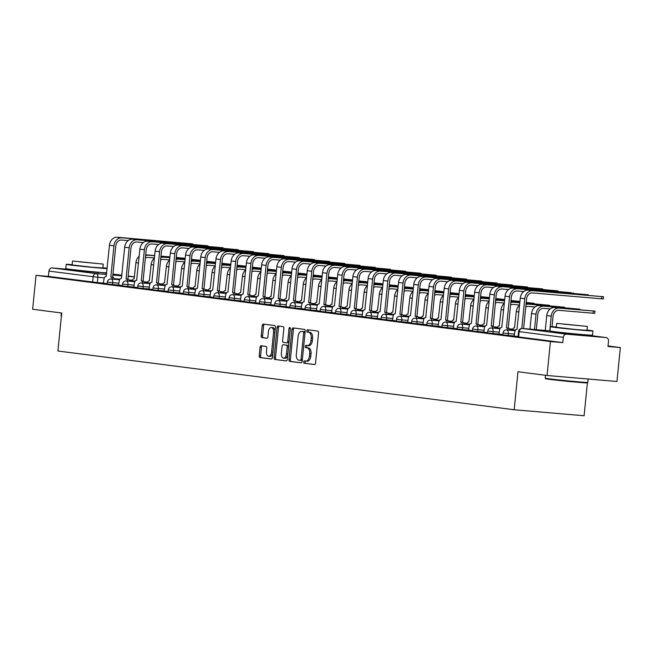 <?xml version="1.0" encoding="UTF-8"?>
<svg xmlns="http://www.w3.org/2000/svg" width="653" height="653" viewBox="0 0 653 653"><rect width="100%" height="100%" fill="white"/><g stroke="black" fill="none" stroke-linecap="round" stroke-linejoin="round"><path stroke-width="0.98" d="M303.694 361.991A1.175 0.677 -85.1 0 0 304.249 363.248L314.42 364.554A1.681 0.963 -85.1 0 0 314.444 364.562A1.681 0.963 -85.1 0 0 315.546 363.011L318.55 332.891A1.681 0.963 -85.1 0 0 317.758 331.095L307.587 329.781A1.175 0.677 -85.1 0 0 307.571 329.781A1.175 0.677 -85.1 0 0 306.804 330.867A1.175 0.677 -85.1 0 0 307.351 332.124L308.673 332.295A5.379 3.085 -85.1 0 1 311.195 338.042L310.95 340.556A5.379 3.085 -85.1 0 1 307.424 345.519A5.379 3.085 -85.1 0 1 307.351 345.51L306.037 345.347A1.175 0.677 -85.1 0 0 306.02 345.339A1.175 0.677 -85.1 0 0 305.245 346.433A1.175 0.677 -85.1 0 0 305.8 347.69L307.114 347.853A5.379 3.085 -85.1 0 1 309.644 353.608L309.391 356.114A5.379 3.085 -85.1 0 1 305.873 361.085A5.379 3.085 -85.1 0 1 305.8 361.076L304.478 360.905A1.175 0.677 -85.1 0 0 304.461 360.905A1.175 0.677 -85.1 0 0 303.694 361.991M305.661 361.06A1.175 0.677 -85.1 0 0 305.09 362.113A1.175 0.677 -85.1 0 0 305.645 363.37L314.681 364.529M308.771 329.936A1.175 0.677 -85.1 0 0 308.2 330.989A1.175 0.677 -85.1 0 0 308.755 332.246L310.069 332.418L308.673 332.295M307.212 345.494A1.175 0.677 -85.1 0 0 306.649 346.547A1.175 0.677 -85.1 0 0 307.196 347.804L308.518 347.976L307.114 347.853M559.556 332.638L582.745 334.948M75.405 270.301L98.587 272.611M261.167 345.755A1.681 0.963 -85.1 0 0 261.143 345.747A1.681 0.963 -85.1 0 0 260.049 347.306L259.2 355.754A1.681 0.963 -85.1 0 0 259.992 357.55L271.289 359.003A1.681 0.963 -85.1 0 0 271.313 359.003A1.681 0.963 -85.1 0 0 272.415 357.452L275.419 327.333A1.681 0.963 -85.1 0 0 274.627 325.537L263.33 324.084A1.681 0.963 -85.1 0 0 263.306 324.084A1.681 0.963 -85.1 0 0 262.212 325.635L261.192 335.838A1.681 0.963 -85.1 0 0 261.984 337.642L266.816 338.262A1.681 0.963 -85.1 0 0 266.84 338.262A1.681 0.963 -85.1 0 0 267.942 336.711L268.448 331.651A4.498 2.579 -85.1 0 1 271.387 327.496A4.498 2.579 -85.1 0 1 273.566 332.312L271.591 352.138A4.498 2.579 -85.1 0 1 268.644 356.293A4.498 2.579 -85.1 0 1 266.465 351.477L266.791 348.171A1.681 0.963 -85.1 0 0 266.008 346.376L261.167 345.755M566.469 334.173L606.041 337.568A3.428 2.808 97.3 0 1 606.139 337.577A3.428 2.808 97.3 0 1 608.498 341.217L607.976 346.498L620.35 347.559L616.963 381.483L547.043 375.491L517.976 371.745L514.18 409.757L57.921 351.012L61.717 312.999L32.65 309.261L36.037 275.337L550.43 341.568L562.804 342.629L563.335 337.34L518.539 331.553L518.009 336.842L518.621 336.94L519.151 331.659A3.428 2.808 97.3 0 1 522.286 328.483L566.469 334.173A3.428 2.808 97.3 0 0 563.335 337.34M547.043 375.491L550.43 341.568M288.977 359.583A1.681 0.963 -85.1 0 0 289.769 361.387L301.066 362.839A1.681 0.963 -85.1 0 0 301.09 362.839A1.681 0.963 -85.1 0 0 302.184 361.289L305.196 331.169A1.681 0.963 -85.1 0 0 304.404 329.373L293.107 327.92A1.681 0.963 -85.1 0 0 293.083 327.92A1.681 0.963 -85.1 0 0 291.981 329.471L288.977 359.583L290.373 359.705A1.681 0.963 -85.1 0 0 291.165 361.501L301.319 362.807M286.177 360.921L274.88 359.468A1.681 0.963 -85.1 0 1 274.089 357.673L277.092 327.553A1.681 0.963 -85.1 0 1 278.194 326.002A1.681 0.963 -85.1 0 1 278.219 326.002L283.051 326.622A1.681 0.963 -85.1 0 1 283.843 328.418L282.627 340.637A1.681 0.963 -85.1 0 0 283.418 342.433L286.626 342.841A1.681 0.963 -85.1 0 0 286.651 342.849A1.681 0.963 -85.1 0 0 287.744 341.299L289.018 328.581A1.175 0.677 -85.1 0 1 289.785 327.496A1.175 0.677 -85.1 0 1 290.356 328.753L287.304 359.37A1.681 0.963 -85.1 0 1 286.202 360.921L286.177 360.921A1.681 0.963 -85.1 0 0 286.202 360.921M103.558 283.108L97.346 282.578L97.868 277.296L48.942 271.109A3.428 2.808 -82.7 0 1 52.077 267.942L75.438 269.942L75.373 270.562M620.35 347.559L608.025 345.968M587.398 382.772L584.109 415.749L514.18 409.757M36.037 275.337L48.412 276.399L48.942 271.109M521.788 328.467L524.759 298.723A8.652 7.085 -82.7 0 1 532.685 290.724L603.511 296.748L528.195 290.144A8.652 7.085 -82.7 0 0 520.27 298.143L517.013 329.324A3.428 1.967 -85.1 0 0 516.964 329.316A3.428 1.967 -85.1 0 0 514.719 332.483L514.18 336.042L518.041 336.54M523.739 291.532L517.241 290.977A6.424 5.265 97.3 0 0 511.364 296.919L508.246 328.116L506.434 327.961L509.544 296.764A8.652 7.085 -82.7 0 1 517.47 288.765L588.296 294.789L512.98 288.185A8.652 7.085 -82.7 0 0 505.055 296.184L501.798 327.365A3.428 1.967 -85.1 0 0 501.749 327.357A3.428 1.967 -85.1 0 0 499.504 330.524L498.957 334.083L502.826 334.581M483.938 332.14L487.611 332.622M493.309 287.614L486.812 287.059A6.424 5.265 97.3 0 0 480.935 293.001L477.816 324.198L476.004 324.043L479.114 292.846A8.652 7.085 -82.7 0 1 487.032 284.847L557.866 290.871L482.551 284.267A8.652 7.085 -82.7 0 0 474.625 292.266L471.368 323.447A3.428 1.967 -85.1 0 0 471.319 323.439A3.428 1.967 -85.1 0 0 469.074 326.606L468.528 330.165L472.397 330.663M478.094 285.655L471.597 285.1A6.424 5.265 97.3 0 0 465.72 291.042L462.602 322.239L460.781 322.084L463.899 290.887A8.652 7.085 -82.7 0 1 471.817 282.888L542.651 288.912L467.336 282.308A8.652 7.085 -82.7 0 0 459.41 290.307L456.153 321.488A3.428 1.967 -85.1 0 0 456.104 321.48A3.428 1.967 -85.1 0 0 453.859 324.647L453.313 328.206L457.173 328.704M462.879 283.696L456.382 283.141A6.424 5.265 97.3 0 0 450.505 289.083L447.387 320.28L445.566 320.125L448.684 288.928A8.652 7.085 -82.7 0 1 456.602 280.929L527.436 286.953L452.121 280.349A8.652 7.085 -82.7 0 0 444.195 288.348L440.938 319.529A3.428 1.967 -85.1 0 0 440.889 319.521A3.428 1.967 -85.1 0 0 438.645 322.688L438.098 326.247L441.959 326.745M447.664 281.737L441.167 281.182A6.424 5.265 97.3 0 0 435.29 287.124L432.172 318.321L430.351 318.166L433.47 286.969A8.652 7.085 -82.7 0 1 441.387 278.97L512.221 284.994L436.906 278.39A8.652 7.085 -82.7 0 0 428.98 286.389L425.723 317.57A3.428 1.967 -85.1 0 0 425.674 317.562A3.428 1.967 -85.1 0 0 423.43 320.729L422.883 324.288L426.744 324.786M432.449 279.778L425.952 279.223A6.424 5.265 97.3 0 0 420.075 285.165L416.957 316.362L415.137 316.207L418.255 285.01A8.652 7.085 -82.7 0 1 426.172 277.011L497.006 283.035L421.691 276.431A8.652 7.085 -82.7 0 0 413.765 284.43L410.508 315.611A3.428 1.967 -85.1 0 0 410.459 315.603A3.428 1.967 -85.1 0 0 408.215 318.77L407.668 322.329L411.529 322.827M417.234 277.819L410.737 277.264A6.424 5.265 97.3 0 0 404.852 283.206L401.742 314.403L399.922 314.248L403.04 283.051A8.652 7.085 -82.7 0 1 410.957 275.052L481.792 281.076L406.476 274.472A8.652 7.085 -82.7 0 0 398.55 282.471L395.294 313.652A3.428 1.967 -85.1 0 0 395.245 313.644A3.428 1.967 -85.1 0 0 393 316.811L392.453 320.37L396.314 320.868M402.019 275.86L395.522 275.305A6.424 5.265 97.3 0 0 389.637 281.247L386.527 312.444L384.707 312.289L387.825 281.092A8.652 7.085 -82.7 0 1 395.742 273.093L466.577 279.117L391.261 272.513A8.652 7.085 -82.7 0 0 383.335 280.512L380.079 311.693A3.428 1.967 -85.1 0 0 380.03 311.685A3.428 1.967 -85.1 0 0 377.785 314.852L377.238 318.411L381.099 318.909M386.805 273.901L380.307 273.346A6.424 5.265 97.3 0 0 374.422 279.288L371.312 310.485L369.492 310.33L372.61 279.133A8.652 7.085 -82.7 0 1 380.528 271.134L451.362 277.158L376.038 270.554A8.652 7.085 -82.7 0 0 368.121 278.553L364.864 309.734A3.428 1.967 -85.1 0 0 364.815 309.726A3.428 1.967 -85.1 0 0 362.57 312.893L362.023 316.452L365.884 316.95M371.59 271.942L365.092 271.387A6.424 5.265 97.3 0 0 359.207 277.329L356.097 308.526L354.277 308.371L357.395 277.174A8.652 7.085 -82.7 0 1 365.313 269.175L436.147 275.199L360.823 268.595A8.652 7.085 -82.7 0 0 352.906 276.594L349.649 307.775A3.428 1.967 -85.1 0 0 349.6 307.767A3.428 1.967 -85.1 0 0 347.355 310.934L346.808 314.493L350.669 314.991M356.375 269.983L349.877 269.428A6.424 5.265 97.3 0 0 343.992 275.37L340.882 306.567L339.062 306.412L342.18 275.215A8.652 7.085 -82.7 0 1 350.098 267.216L420.932 273.24L345.608 266.636A8.652 7.085 -82.7 0 0 337.691 274.635L334.434 305.816A3.428 1.967 -85.1 0 0 334.385 305.808A3.428 1.967 -85.1 0 0 332.14 308.975L331.593 312.534L335.454 313.032M341.16 268.024L334.663 267.469A6.424 5.265 97.3 0 0 328.777 273.411L325.667 304.608L323.847 304.453L326.965 273.256A8.652 7.085 -82.7 0 1 334.883 265.257L405.717 271.281L330.394 264.677A8.652 7.085 -82.7 0 0 322.476 272.676L319.219 303.857A3.428 1.967 -85.1 0 0 319.17 303.849A3.428 1.967 -85.1 0 0 316.925 307.016L316.379 310.575L320.239 311.073M325.945 266.065L319.448 265.51A6.424 5.265 97.3 0 0 313.562 271.452L310.453 302.649L308.632 302.494L311.75 271.297A8.652 7.085 -82.7 0 1 319.668 263.298L390.502 269.322L315.179 262.718A8.652 7.085 -82.7 0 0 307.261 270.717L303.996 301.898A3.428 1.967 -85.1 0 0 303.955 301.89A3.428 1.967 -85.1 0 0 301.71 305.057L301.164 308.616L305.024 309.114M310.73 264.106L304.233 263.551A6.424 5.265 97.3 0 0 298.348 269.493L295.238 300.69L293.417 300.535L296.527 269.338A8.652 7.085 -82.7 0 1 304.453 261.339L375.287 267.363L299.964 260.759A8.652 7.085 -82.7 0 0 292.046 268.758L288.781 299.939A3.428 1.967 -85.1 0 0 288.74 299.931A3.428 1.967 -85.1 0 0 286.496 303.098L285.949 306.657L289.81 307.155M295.515 262.147L289.018 261.592A6.424 5.265 97.3 0 0 283.133 267.534L280.023 298.731L278.202 298.576L281.312 267.379A8.652 7.085 -82.7 0 1 289.238 259.38L360.072 265.404L284.749 258.8A8.652 7.085 -82.7 0 0 276.831 266.799L273.566 297.98A3.428 1.967 -85.1 0 0 273.525 297.972A3.428 1.967 -85.1 0 0 271.281 301.139L270.734 304.698L274.595 305.196M280.3 260.188L273.803 259.633A6.424 5.265 97.3 0 0 267.918 265.575L264.808 296.772L262.988 296.617L266.098 265.42A8.652 7.085 -82.7 0 1 274.023 257.421L344.849 263.445L269.534 256.841A8.652 7.085 -82.7 0 0 261.616 264.84L258.351 296.021A3.428 1.967 -85.1 0 0 258.31 296.013A3.428 1.967 -85.1 0 0 256.066 299.18L255.519 302.739L259.38 303.237M265.085 258.229L258.588 257.674A6.424 5.265 97.3 0 0 252.703 263.616L249.593 294.813L247.773 294.658L250.883 263.461A8.652 7.085 -82.7 0 1 258.808 255.462L329.634 261.486L254.319 254.882A8.652 7.085 -82.7 0 0 246.401 262.881L243.136 294.062A3.428 1.967 -85.1 0 0 243.087 294.054A3.428 1.967 -85.1 0 0 240.851 297.221L240.304 300.78L244.165 301.278M249.87 256.27L243.373 255.715A6.424 5.265 97.3 0 0 237.488 261.657L234.378 292.854L232.558 292.699L235.668 261.502A8.652 7.085 -82.7 0 1 243.593 253.503L314.42 259.527L239.104 252.923A8.652 7.085 -82.7 0 0 231.186 260.922L227.921 292.103A3.428 1.967 -85.1 0 0 227.873 292.095A3.428 1.967 -85.1 0 0 225.636 295.262L225.089 298.821L228.95 299.319M234.656 254.311L228.158 253.756A6.424 5.265 97.3 0 0 222.273 259.698L219.163 290.895L217.343 290.74L220.453 259.543A8.652 7.085 -82.7 0 1 228.379 251.544L299.205 257.568L223.889 250.964A8.652 7.085 -82.7 0 0 215.972 258.963L212.707 290.144A3.428 1.967 -85.1 0 0 212.658 290.136A3.428 1.967 -85.1 0 0 210.421 293.303L209.874 296.862L213.735 297.36M219.441 252.352L212.943 251.797A6.424 5.265 97.3 0 0 207.058 257.739L203.94 288.936L202.128 288.781L205.238 257.584A8.652 7.085 -82.7 0 1 213.164 249.585L283.99 255.609L208.674 249.005A8.652 7.085 -82.7 0 0 200.757 257.004L197.492 288.185A3.428 1.967 -85.1 0 0 197.443 288.177A3.428 1.967 -85.1 0 0 195.206 291.344L194.659 294.903L198.52 295.401M204.226 250.393L197.728 249.838A6.424 5.265 97.3 0 0 191.843 255.78L188.725 286.977L186.913 286.822L190.023 255.625A8.652 7.085 -82.7 0 1 197.949 247.626L268.775 253.65L193.459 247.046A8.652 7.085 -82.7 0 0 185.542 255.045L182.277 286.226A3.428 1.967 -85.1 0 0 182.228 286.218A3.428 1.967 -85.1 0 0 179.983 289.385L179.444 292.944L183.305 293.442M189.011 248.434L182.513 247.879A6.424 5.265 97.3 0 0 176.628 253.821L173.51 285.018L171.698 284.863L174.808 253.666A8.652 7.085 -82.7 0 1 182.734 245.667L253.56 251.691L178.245 245.087A8.652 7.085 -82.7 0 0 170.319 253.086L167.062 284.267A3.428 1.967 -85.1 0 0 167.013 284.259A3.428 1.967 -85.1 0 0 164.768 287.426L164.23 290.985L168.09 291.483M173.796 246.475L167.29 245.92A6.424 5.265 97.3 0 0 161.413 251.862L158.295 283.059L156.483 282.904L159.593 251.707A8.652 7.085 -82.7 0 1 167.519 243.708L238.345 249.732L163.03 243.128A8.652 7.085 -82.7 0 0 155.104 251.127L151.847 282.308A3.428 1.967 -85.1 0 0 151.798 282.3A3.428 1.967 -85.1 0 0 149.553 285.467L149.015 289.026L152.875 289.524M158.581 244.516L152.076 243.961A6.424 5.265 97.3 0 0 146.199 249.903L143.08 281.1L141.268 280.945L144.378 249.748A8.652 7.085 -82.7 0 1 152.304 241.749L223.13 247.773L147.815 241.169A8.652 7.085 -82.7 0 0 139.889 249.168L136.632 280.349A3.428 1.967 -85.1 0 0 136.583 280.341A3.428 1.967 -85.1 0 0 134.338 283.508L133.792 287.067L137.661 287.565M143.358 242.557L136.861 242.002A6.424 5.265 97.3 0 0 130.984 247.944L127.866 279.141L126.053 278.986L129.163 247.789A8.652 7.085 -82.7 0 1 137.081 239.782L207.915 245.814L132.6 239.21A8.652 7.085 -82.7 0 0 124.674 247.209L121.417 278.39A3.428 1.967 -85.1 0 0 121.368 278.382A3.428 1.967 -85.1 0 0 119.124 281.549L118.577 285.108L122.446 285.606M118.773 285.067L112.561 284.537L112.749 282.659L107.386 282.072L107.198 283.941L112.561 284.537M133.987 287.026L127.776 286.496L127.964 284.618L122.601 284.031L122.413 285.9L127.776 286.496M149.202 288.985L142.991 288.455L143.178 286.577L137.816 285.99L137.628 287.859L142.991 288.455M164.417 290.944L158.206 290.414L158.393 288.536L153.031 287.949L152.843 289.818L158.206 290.414M179.632 292.903L173.42 292.373L173.608 290.495L168.245 289.908L168.058 291.777L173.42 292.373M194.847 294.862L188.635 294.332L188.823 292.454L183.46 291.867L183.273 293.736L188.635 294.332M210.062 296.821L203.85 296.291L204.038 294.413L198.675 293.826L198.488 295.695L203.85 296.291M225.285 298.78L219.065 298.25L219.253 296.372L213.89 295.785L213.702 297.654L219.065 298.25M240.5 300.739L234.28 300.209L234.468 298.331L229.105 297.744L228.917 299.613L234.28 300.209M255.715 302.698L249.495 302.168L249.683 300.29L244.32 299.703L244.132 301.58L249.495 302.168M270.93 304.657L264.71 304.127L264.898 302.249L259.535 301.662L259.347 303.539L264.71 304.127M286.145 306.616L279.925 306.086L280.113 304.208L274.75 303.621L274.562 305.498L279.925 306.086M301.36 308.575L295.14 308.045L295.327 306.167L289.965 305.58L289.777 307.457L295.14 308.045M316.574 310.534L310.355 310.004L310.542 308.126L305.18 307.539L304.992 309.416L310.355 310.004M331.789 312.493L325.569 311.963L325.757 310.085L320.394 309.498L320.207 311.375L325.569 311.963M347.004 314.452L340.784 313.922L340.972 312.044L335.609 311.457L335.422 313.334L340.784 313.922M362.219 316.411L355.999 315.881L356.187 314.003L350.824 313.416L350.645 315.293L355.999 315.881M377.434 318.37L371.214 317.84L371.402 315.962L366.039 315.375L365.86 317.252L371.214 317.84M392.649 320.329L386.429 319.799L386.617 317.921L381.262 317.334L381.074 319.211L386.429 319.799M407.864 322.288L401.644 321.758L401.832 319.88L396.477 319.293L396.289 321.17L401.644 321.758M423.079 324.247L416.859 323.717L417.047 321.839L411.692 321.252L411.504 323.129L416.859 323.717M438.294 326.206L432.074 325.676L432.262 323.798L426.907 323.211L426.719 325.088L432.074 325.676M453.509 328.165L447.289 327.635L447.476 325.757L442.122 325.17L441.934 327.047L447.289 327.635M468.723 330.124L462.512 329.594L462.691 327.716L457.337 327.129L457.149 329.006L462.512 329.594M483.938 332.083L477.727 331.553L477.914 329.675L472.552 329.088L472.364 330.965L477.727 331.553M499.153 334.042L492.942 333.512L493.129 331.634L487.767 331.047L487.579 332.924L492.942 333.512M514.368 336.001L508.156 335.471L508.344 333.593L502.981 333.006L502.794 334.883L508.156 335.471M128.143 240.598L121.646 240.043A6.424 5.265 97.3 0 0 115.769 245.985L112.651 277.182L110.839 277.027L113.948 245.83A8.652 7.085 -82.7 0 1 121.866 237.823L192.7 243.855L117.385 237.251A8.652 7.085 -82.7 0 0 109.459 245.25L106.202 276.431A3.428 1.967 -85.1 0 0 106.153 276.423A3.428 1.967 -85.1 0 0 103.909 279.59L103.362 283.149L107.231 283.647M48.412 276.399L97.346 282.578M562.804 342.629L518.621 336.94M305.947 361.085L307.196 361.191A5.379 3.085 -85.1 0 0 307.269 361.199A5.379 3.085 -85.1 0 0 310.795 356.236L309.391 356.114M308.518 347.976A5.379 3.085 -85.1 0 1 311.04 353.722L310.795 356.236M307.498 345.527L308.747 345.633A5.379 3.085 -85.1 0 0 308.82 345.641A5.379 3.085 -85.1 0 0 312.346 340.67L310.95 340.556M310.069 332.418A5.379 3.085 -85.1 0 1 312.599 338.164L312.346 340.67M294.25 328.067A1.681 0.963 -85.1 0 0 293.385 329.585L290.373 359.705M301.662 360.48L300.258 360.358A1.175 0.677 -85.1 0 0 300.258 360.358A1.175 0.677 -85.1 0 0 301.033 359.272L303.669 332.834A1.175 0.677 -85.1 0 0 303.114 331.577L301.727 331.406A5.379 3.085 -85.1 0 0 301.653 331.398A5.379 3.085 -85.1 0 0 298.127 336.36L296.323 354.432A5.379 3.085 -85.1 0 0 298.854 360.178L301.645 360.48A1.175 0.677 -85.1 0 0 301.662 360.48A1.175 0.677 -85.1 0 0 302.331 359.844M305.065 332.499A1.175 0.677 -85.1 0 0 304.518 331.7L303.114 331.577M302.976 331.512A5.379 3.085 -85.1 0 1 303.049 331.512A5.379 3.085 -85.1 0 1 303.131 331.52L304.518 331.7M286.438 360.897L274.88 359.468M279.362 326.149A1.681 0.963 -85.1 0 0 278.496 327.675L275.484 357.787A1.681 0.963 -85.1 0 0 276.276 359.583M288.046 342.964L288.022 342.964A1.681 0.963 -85.1 0 0 288.046 342.964A1.681 0.963 -85.1 0 0 289.042 341.952M281.361 353.314A4.498 2.579 -85.1 0 0 283.541 358.122A4.498 2.579 -85.1 0 0 286.479 353.967L287.181 346.988A1.681 0.963 -85.1 0 0 286.389 345.184L283.182 344.776A1.681 0.963 -85.1 0 0 283.157 344.776A1.681 0.963 -85.1 0 0 282.055 346.327L281.361 353.314M283.541 358.122L284.937 358.244A4.498 2.579 -85.1 0 0 287.736 354.979M288.577 346.555A1.681 0.963 -85.1 0 0 287.785 345.306L286.389 345.184M283.157 344.776L284.561 344.89A1.681 0.963 -85.1 0 0 284.537 344.89A1.681 0.963 -85.1 0 1 284.577 344.898L287.785 345.306M268.644 356.293L270.04 356.407A4.498 2.579 -85.1 0 0 272.848 353.151M275.003 331.52A4.498 2.579 -85.1 0 0 272.791 327.618L271.387 327.496M264.473 324.231A1.681 0.963 -85.1 0 0 263.608 325.757L262.588 335.96A1.681 0.963 -85.1 0 0 263.379 337.756L267.077 338.238M262.31 345.902A1.681 0.963 -85.1 0 0 261.445 347.42L260.604 355.877A1.681 0.963 -85.1 0 0 261.388 357.673L271.55 358.979M549.761 330.834L551.23 316.117A8.652 7.085 -82.7 0 1 559.156 308.118L595.022 311.146L554.666 307.539A8.652 7.085 -82.7 0 0 546.749 315.546L545.255 330.451M595.022 311.146L594.801 313.367L558.935 310.33A6.424 5.265 97.3 0 0 553.05 316.272L552.014 326.68M603.511 296.748L603.29 298.96L532.456 292.936A6.424 5.265 97.3 0 0 526.579 298.878L523.608 328.598M534.481 329.528L536.015 314.158A8.652 7.085 -82.7 0 1 543.941 306.159L579.807 309.187L539.451 305.58A8.652 7.085 -82.7 0 0 531.526 313.587L529.975 329.145M550.218 308.934L543.712 308.371A6.424 5.265 97.3 0 0 537.835 314.313L536.301 329.683M526.008 304.6A8.652 7.085 -82.7 0 1 528.726 304.2L564.592 307.228L526.089 303.784M514.548 327.798A3.428 1.967 -85.1 0 0 514.507 327.798L516.311 311.628A8.652 7.085 -82.7 0 1 519.568 305.18M514.507 327.798A3.428 1.967 -85.1 0 0 512.507 329.773M535.003 306.975L528.497 306.412A6.424 5.265 97.3 0 0 525.763 307.065M508.246 328.116L508.393 328.132A3.428 1.967 94.9 0 1 509.944 330.206M508.124 330.051A3.428 1.967 -85.1 0 0 506.581 327.977L506.434 327.961M571.408 292.724L497.766 286.226L571.408 292.724L571.359 293.189M508.524 289.573L502.026 289.018A6.424 5.265 97.3 0 0 496.149 294.96L493.178 326.174A3.428 1.967 94.9 0 1 494.729 328.247M493.031 326.157L491.219 326.002L494.329 294.805A8.652 7.085 -82.7 0 1 502.247 286.806M492.909 328.092A3.428 1.967 -85.1 0 0 491.358 326.018L491.219 326.002M483.93 332.148L484.289 328.565A3.428 1.967 -85.1 0 1 486.534 325.398A3.428 1.967 -85.1 0 1 486.583 325.406L489.84 294.225A8.652 7.085 -82.7 0 1 497.766 286.226M587.814 382.421L587.259 382.887A20.904 0.416 -174.3 0 1 572.477 381.801A20.904 0.416 -174.3 0 1 549.402 379.336A20.904 0.416 -174.3 0 1 545.663 378.732L545.206 378.169A21.418 0.433 5.7 0 0 545.206 378.169A21.418 0.433 5.7 0 0 549.034 378.789A21.418 0.433 5.7 0 0 572.673 381.319A21.418 0.433 5.7 0 0 587.814 382.421A21.418 0.433 5.7 0 0 587.822 382.413L588.165 379.009M556.332 326.982A21.418 0.433 5.7 0 0 550.34 326.68A21.418 0.433 5.7 0 0 554.168 327.308A21.418 0.433 5.7 0 0 578.019 329.855A21.418 0.433 5.7 0 0 592.965 330.932A21.418 0.433 5.7 0 0 589.128 330.304A21.418 0.433 5.7 0 0 587.023 330.043M550.34 326.68L549.916 330.94A21.418 0.433 5.7 0 0 553.744 331.569A21.418 0.433 5.7 0 0 577.595 334.116A21.418 0.433 5.7 0 0 592.532 335.201L592.965 330.932M587.382 326.418L586.998 330.336L576.232 329.561L556.307 327.275L556.699 323.357L587.382 326.418L556.699 323.357M563.931 324.19L581.929 325.871L563.931 324.19M61.333 312.95L61.039 315.823A21.418 0.433 5.7 0 0 61.047 315.832A21.418 0.433 5.7 0 0 61.423 315.946M107.165 268.269A21.418 0.433 5.7 0 0 104.97 267.967A21.418 0.433 5.7 0 0 102.864 267.706M72.181 264.645A21.418 0.433 5.7 0 0 66.182 264.343A21.418 0.433 5.7 0 0 70.01 264.971A21.418 0.433 5.7 0 0 89.73 267.126A21.418 0.433 5.7 0 0 107.133 268.595M66.182 264.343L65.757 268.603A21.418 0.433 5.7 0 0 69.585 269.232A21.418 0.433 5.7 0 0 89.306 271.387A21.418 0.433 5.7 0 0 106.708 272.856M103.231 264.081L102.839 267.999L92.081 267.224L72.148 264.938L72.54 261.02L103.231 264.081L72.54 261.02M79.772 261.853L97.77 263.534L79.772 261.853M526.13 303.319L549.377 305.269L526.155 303.131M499.333 325.839A3.428 1.967 -85.1 0 0 499.292 325.839L501.096 309.669A8.652 7.085 -82.7 0 1 504.353 303.221M499.292 325.839A3.428 1.967 -85.1 0 0 497.292 327.814M519.592 305L513.282 304.453A6.424 5.265 97.3 0 0 510.548 305.106M510.793 302.641A8.652 7.085 -82.7 0 1 513.503 302.241L519.812 302.78M510.875 301.825L519.829 302.592M526.196 302.674L534.162 303.31L526.22 302.478M484.118 323.88A3.428 1.967 -85.1 0 0 484.077 323.88L485.881 307.71A8.652 7.085 -82.7 0 1 489.138 301.262M484.077 323.88A3.428 1.967 -85.1 0 0 482.077 325.855M504.377 303.041L498.068 302.494A6.424 5.265 97.3 0 0 495.333 303.147M495.578 300.682A8.652 7.085 -82.7 0 1 498.288 300.282L504.598 300.821M510.915 301.36L519.878 302.127M495.66 299.866L504.614 300.633M510.94 301.172L519.894 301.939M510.981 300.715L518.947 301.351L511.005 300.519M468.903 321.921A3.428 1.967 -85.1 0 0 468.862 321.921L470.666 305.751A8.652 7.085 -82.7 0 1 473.923 299.303M468.862 321.921A3.428 1.967 -85.1 0 0 466.862 323.896M489.162 301.082L482.853 300.535A6.424 5.265 97.3 0 0 480.118 301.188M480.363 298.723A8.652 7.085 -82.7 0 1 483.073 298.323L489.383 298.862M495.7 299.401L504.663 300.168M480.445 297.907L489.399 298.674M495.725 299.213L504.679 299.98M477.816 324.198L477.963 324.214A3.428 1.967 94.9 0 1 479.514 326.288M477.694 326.133A3.428 1.967 -85.1 0 0 476.143 324.059L476.004 324.043M462.602 322.239L462.748 322.256A3.428 1.967 94.9 0 1 464.299 324.329M462.479 324.174A3.428 1.967 -85.1 0 0 460.928 322.1L460.781 322.084M447.387 320.28L447.534 320.296A3.428 1.967 94.9 0 1 449.084 322.37M447.264 322.215A3.428 1.967 -85.1 0 0 445.713 320.141L445.566 320.125M495.766 298.756L503.732 299.392L495.79 298.56M453.688 319.962A3.428 1.967 -85.1 0 0 453.639 319.962L455.451 303.792A8.652 7.085 -82.7 0 1 458.708 297.344M453.639 319.962A3.428 1.967 -85.1 0 0 451.647 321.937M473.947 299.123L467.638 298.576A6.424 5.265 97.3 0 0 464.903 299.229M465.148 296.764A8.652 7.085 -82.7 0 1 467.858 296.364L474.168 296.903M480.486 297.442L489.448 298.209M465.23 295.948L474.184 296.715M480.51 297.254L489.464 298.021M432.172 318.321L432.319 318.338A3.428 1.967 94.9 0 1 433.87 320.411M432.049 320.256A3.428 1.967 -85.1 0 0 430.498 318.182L430.351 318.166M480.551 296.797L488.517 297.433L480.575 296.601M438.473 318.003A3.428 1.967 -85.1 0 0 438.424 318.003L440.236 301.833A8.652 7.085 -82.7 0 1 443.493 295.385M438.424 318.003A3.428 1.967 -85.1 0 0 436.433 319.978M458.733 297.164L452.423 296.617A6.424 5.265 97.3 0 0 449.68 297.27M449.933 294.805A8.652 7.085 -82.7 0 1 452.643 294.405L458.953 294.944M465.271 295.483L474.233 296.25M450.015 293.989L458.969 294.756M465.295 295.295L474.249 296.062M416.957 316.362L417.104 316.379A3.428 1.967 94.9 0 1 418.655 318.452M416.834 318.297A3.428 1.967 -85.1 0 0 415.284 316.223L415.137 316.207M465.336 294.838L473.303 295.474L465.36 294.642M423.258 316.044A3.428 1.967 -85.1 0 0 423.209 316.044L425.021 299.874A8.652 7.085 -82.7 0 1 428.278 293.426M423.209 316.044A3.428 1.967 -85.1 0 0 421.218 318.019M443.509 295.205L437.208 294.658A6.424 5.265 97.3 0 0 434.465 295.311M434.718 292.846A8.652 7.085 -82.7 0 1 437.428 292.446L443.738 292.985M450.056 293.524L459.018 294.291M434.8 292.03L443.754 292.797M450.08 293.336L459.035 294.103M401.742 314.403L401.889 314.42A3.428 1.967 94.9 0 1 403.44 316.493M401.619 316.338A3.428 1.967 -85.1 0 0 400.069 314.264L399.922 314.248M450.121 292.879L458.088 293.515L450.146 292.683M408.043 314.085A3.428 1.967 -85.1 0 0 407.994 314.085L409.806 297.915A8.652 7.085 -82.7 0 1 413.063 291.467M407.994 314.085A3.428 1.967 -85.1 0 0 406.003 316.06M428.295 293.246L421.993 292.699A6.424 5.265 97.3 0 0 419.25 293.352M419.504 290.887A8.652 7.085 -82.7 0 1 422.213 290.487L428.523 291.026M434.841 291.565L443.803 292.332M419.585 290.071L428.539 290.838M434.865 291.377L443.82 292.144M386.527 312.444L386.674 312.461A3.428 1.967 94.9 0 1 388.225 314.534M386.405 314.379A3.428 1.967 -85.1 0 0 384.854 312.305L384.707 312.289M434.906 290.92L442.873 291.556L434.931 290.724M392.828 312.126A3.428 1.967 -85.1 0 0 392.779 312.126L394.592 295.956A8.652 7.085 -82.7 0 1 397.848 289.508M392.779 312.126A3.428 1.967 -85.1 0 0 390.78 314.101M413.08 291.287L406.778 290.74A6.424 5.265 97.3 0 0 404.036 291.393M404.28 288.928A8.652 7.085 -82.7 0 1 406.999 288.528L413.3 289.067M419.626 289.606L428.58 290.373M404.37 288.112L413.325 288.879M419.65 289.418L428.605 290.185M371.312 310.485L371.459 310.502A3.428 1.967 94.9 0 1 373.01 312.575M371.19 312.42A3.428 1.967 -85.1 0 0 369.639 310.346L369.492 310.33M419.691 288.961L427.658 289.597L419.708 288.765M377.614 310.167A3.428 1.967 -85.1 0 0 377.565 310.167L379.377 293.997A8.652 7.085 -82.7 0 1 382.634 287.549M377.565 310.167A3.428 1.967 -85.1 0 0 375.565 312.142M397.865 289.328L391.563 288.781A6.424 5.265 97.3 0 0 388.821 289.434M389.066 286.969A8.652 7.085 -82.7 0 1 391.784 286.569L398.085 287.108M404.411 287.647L413.365 288.414M389.155 286.153L398.11 286.92M404.427 287.459L413.39 288.226M356.097 308.526L356.244 308.543A3.428 1.967 94.9 0 1 357.795 310.616M355.975 310.461A3.428 1.967 -85.1 0 0 354.424 308.387L354.277 308.371M404.476 287.002L412.443 287.638L404.493 286.806M362.399 308.208A3.428 1.967 -85.1 0 0 362.35 308.208L364.162 292.038A8.652 7.085 -82.7 0 1 367.419 285.59M362.35 308.208A3.428 1.967 -85.1 0 0 360.35 310.183M382.65 287.369L376.348 286.822A6.424 5.265 97.3 0 0 373.606 287.475M373.851 285.01A8.652 7.085 -82.7 0 1 376.569 284.61L382.87 285.149M389.196 285.688L398.15 286.455M373.932 284.194L382.895 284.961M389.212 285.5L398.175 286.267M340.882 306.567L341.029 306.584A3.428 1.967 94.9 0 1 342.58 308.657M340.76 308.502A3.428 1.967 -85.1 0 0 339.209 306.428L339.062 306.412M389.261 285.043L397.228 285.679L389.278 284.847M347.184 306.249A3.428 1.967 -85.1 0 0 347.135 306.249L348.947 290.079A8.652 7.085 -82.7 0 1 352.204 283.631M347.135 306.249A3.428 1.967 -85.1 0 0 345.135 308.224M367.435 285.41L361.133 284.863A6.424 5.265 97.3 0 0 358.391 285.516M358.636 283.051A8.652 7.085 -82.7 0 1 361.354 282.651L367.655 283.19M373.981 283.729L382.936 284.496M358.717 282.235L367.68 283.002M373.998 283.541L382.96 284.308M325.667 304.608L325.814 304.625A3.428 1.967 94.9 0 1 327.365 306.698M325.545 306.543A3.428 1.967 -85.1 0 0 323.994 304.469L323.847 304.453M374.047 283.084L382.013 283.72L374.063 282.888M331.969 304.29A3.428 1.967 -85.1 0 0 331.92 304.29L333.732 288.12A8.652 7.085 -82.7 0 1 336.989 281.672M331.92 304.29A3.428 1.967 -85.1 0 0 329.92 306.265M352.22 283.451L345.919 282.904A6.424 5.265 97.3 0 0 343.176 283.557M343.421 281.092A8.652 7.085 -82.7 0 1 346.139 280.692L352.44 281.231M358.766 281.769L367.721 282.537M343.502 280.276L352.465 281.043M358.783 281.582L367.745 282.349M310.453 302.649L310.599 302.666A3.428 1.967 94.9 0 1 312.15 304.739M310.33 304.584A3.428 1.967 -85.1 0 0 308.779 302.51L308.632 302.494M358.832 281.125L366.798 281.761L358.848 280.929M316.754 302.331A3.428 1.967 -85.1 0 0 316.705 302.331L318.517 286.161A8.652 7.085 -82.7 0 1 321.774 279.713M316.705 302.331A3.428 1.967 -85.1 0 0 314.705 304.306M337.005 281.492L330.704 280.945A6.424 5.265 97.3 0 0 327.961 281.598M328.206 279.133A8.652 7.085 -82.7 0 1 330.924 278.733L337.226 279.272M343.551 279.811L352.506 280.578M328.288 278.317L337.25 279.084M343.568 279.623L352.53 280.39M295.238 300.69L295.385 300.707A3.428 1.967 94.9 0 1 296.935 302.78M295.115 302.625A3.428 1.967 -85.1 0 0 293.564 300.551L293.417 300.535M343.617 279.166L351.575 279.802L343.633 278.97M301.539 300.372A3.428 1.967 -85.1 0 0 301.49 300.372L303.302 284.202A8.652 7.085 -82.7 0 1 306.559 277.754M301.49 300.372A3.428 1.967 -85.1 0 0 299.49 302.347M321.79 279.533L315.489 278.986A6.424 5.265 97.3 0 0 312.746 279.639M312.991 277.174A8.652 7.085 -82.7 0 1 315.709 276.774L322.011 277.313M328.337 277.851L337.291 278.619M313.073 276.358L322.035 277.125M328.353 277.664L337.315 278.431M280.023 298.731L280.17 298.748A3.428 1.967 94.9 0 1 281.721 300.821M279.9 300.666A3.428 1.967 -85.1 0 0 278.349 298.592L278.202 298.576M328.402 277.207L336.36 277.843L328.418 277.011M286.324 298.413A3.428 1.967 -85.1 0 0 286.275 298.413L288.087 282.243A8.652 7.085 -82.7 0 1 291.344 275.795M286.275 298.413A3.428 1.967 -85.1 0 0 284.275 300.388M306.575 277.574L300.274 277.027A6.424 5.265 97.3 0 0 297.531 277.68M297.776 275.215A8.652 7.085 -82.7 0 1 300.494 274.815L306.796 275.354M313.122 275.892L322.076 276.66M297.858 274.399L306.82 275.166M313.138 275.705L322.1 276.472M264.808 296.772L264.955 296.789A3.428 1.967 94.9 0 1 266.506 298.862M264.685 298.707A3.428 1.967 -85.1 0 0 263.135 296.633L262.988 296.617M313.187 275.248L321.145 275.884L313.203 275.052M271.109 296.454A3.428 1.967 -85.1 0 0 271.06 296.454L272.872 280.284A8.652 7.085 -82.7 0 1 276.129 273.836M271.06 296.454A3.428 1.967 -85.1 0 0 269.06 298.429M291.36 275.615L285.059 275.068A6.424 5.265 97.3 0 0 282.316 275.721M282.561 273.256A8.652 7.085 -82.7 0 1 285.279 272.856L291.581 273.395M297.907 273.934L306.861 274.701M282.643 272.44L291.597 273.207M297.923 273.746L306.877 274.513M249.593 294.813L249.74 294.829A3.428 1.967 94.9 0 1 251.283 296.903M249.47 296.748A3.428 1.967 -85.1 0 0 247.92 294.674L247.773 294.658M297.972 273.289L305.93 273.925L297.988 273.093M255.894 294.495A3.428 1.967 -85.1 0 0 255.845 294.495L257.657 278.325A8.652 7.085 -82.7 0 1 260.914 271.877M255.845 294.495A3.428 1.967 -85.1 0 0 253.846 296.47M276.146 273.656L269.844 273.109A6.424 5.265 97.3 0 0 267.101 273.762M267.346 271.297A8.652 7.085 -82.7 0 1 270.064 270.897L276.366 271.436M282.692 271.974L291.646 272.742M267.428 270.481L276.382 271.248M282.708 271.787L291.662 272.554M234.378 292.854L234.517 292.87A3.428 1.967 94.9 0 1 236.068 294.944M234.256 294.789A3.428 1.967 -85.1 0 0 232.705 292.715L232.558 292.699M282.757 271.33L290.716 271.966L282.773 271.134M240.679 292.536A3.428 1.967 -85.1 0 0 240.631 292.536L242.443 276.366A8.652 7.085 -82.7 0 1 245.699 269.918M240.631 292.536A3.428 1.967 -85.1 0 0 238.631 294.511M260.931 271.689L254.629 271.15A6.424 5.265 97.3 0 0 251.887 271.803M252.131 269.338A8.652 7.085 -82.7 0 1 254.85 268.938L261.151 269.477M267.477 270.016L276.431 270.783M252.213 268.522L261.167 269.289M267.493 269.828L276.448 270.595M219.163 290.895L219.302 290.911A3.428 1.967 94.9 0 1 220.853 292.985M219.041 292.83A3.428 1.967 -85.1 0 0 217.49 290.756L217.343 290.74M267.542 269.371L275.501 270.007L267.559 269.175M225.465 290.577A3.428 1.967 -85.1 0 0 225.416 290.577L227.228 274.407A8.652 7.085 -82.7 0 1 230.485 267.959M225.416 290.577A3.428 1.967 -85.1 0 0 223.416 292.552M245.716 269.73L239.414 269.191A6.424 5.265 97.3 0 0 236.672 269.844M236.917 267.379A8.652 7.085 -82.7 0 1 239.635 266.979L245.936 267.518M252.262 268.056L261.216 268.824M236.998 266.563L245.952 267.33M252.278 267.869L261.233 268.636M203.94 288.936L204.087 288.952A3.428 1.967 94.9 0 1 205.638 291.026M203.826 290.871A3.428 1.967 -85.1 0 0 202.275 288.797L202.128 288.781M252.327 267.412L260.286 268.048L252.344 267.216M210.25 288.618A3.428 1.967 -85.1 0 0 210.201 288.618L212.013 272.448A8.652 7.085 -82.7 0 1 215.27 266M210.201 288.618A3.428 1.967 -85.1 0 0 208.201 290.593M230.501 267.771L224.199 267.232A6.424 5.265 97.3 0 0 221.457 267.885M221.702 265.42A8.652 7.085 -82.7 0 1 224.42 265.02L230.721 265.559M237.047 266.098L246.001 266.865M221.783 264.604L230.738 265.371M237.063 265.91L246.018 266.677M188.725 286.977L188.872 286.994A3.428 1.967 94.9 0 1 190.423 289.067M188.611 288.912A3.428 1.967 -85.1 0 0 187.06 286.838L186.913 286.822M237.112 265.453L245.071 266.089L237.129 265.257M195.035 286.659A3.428 1.967 -85.1 0 0 194.986 286.659L196.798 270.489A8.652 7.085 -82.7 0 1 200.055 264.041M194.986 286.659A3.428 1.967 -85.1 0 0 192.986 288.634M215.286 265.812L208.984 265.273A6.424 5.265 97.3 0 0 206.242 265.926M206.487 263.461A8.652 7.085 -82.7 0 1 209.205 263.061L215.506 263.6M221.832 264.139L230.787 264.906M206.568 262.645L215.523 263.412M221.849 263.951L230.803 264.718M173.51 285.018L173.657 285.034A3.428 1.967 94.9 0 1 175.208 287.108M173.396 286.953A3.428 1.967 -85.1 0 0 171.845 284.879L171.698 284.863M221.898 263.494L229.856 264.13L221.914 263.298M179.82 284.7A3.428 1.967 -85.1 0 0 179.771 284.7L181.583 268.53A8.652 7.085 -82.7 0 1 184.832 262.082M179.771 284.7A3.428 1.967 -85.1 0 0 177.771 286.675M200.071 263.853L193.77 263.314A6.424 5.265 97.3 0 0 191.027 263.967M191.272 261.502A8.652 7.085 -82.7 0 1 193.99 261.102L200.291 261.641M206.617 262.18L215.572 262.947M191.353 260.686L200.308 261.453M206.634 261.992L215.588 262.759M158.295 283.059L158.442 283.076A3.428 1.967 94.9 0 1 159.993 285.149M158.181 284.994A3.428 1.967 -85.1 0 0 156.63 282.92L156.483 282.904M206.683 261.535L214.641 262.171L206.699 261.339M164.605 282.741A3.428 1.967 -85.1 0 0 164.556 282.741L166.36 266.571A8.652 7.085 -82.7 0 1 169.617 260.123M164.556 282.741A3.428 1.967 -85.1 0 0 162.556 284.716M184.856 261.894L178.555 261.355A6.424 5.265 97.3 0 0 175.812 262.008M176.057 259.543A8.652 7.085 -82.7 0 1 178.775 259.143L185.077 259.682M191.402 260.221L200.357 260.988M176.139 258.727L185.093 259.494M191.419 260.033L200.373 260.8M143.08 281.1L143.227 281.116A3.428 1.967 94.9 0 1 144.778 283.19M142.958 283.035A3.428 1.967 -85.1 0 0 141.415 280.961L141.268 280.945M191.468 259.576L199.426 260.212L191.484 259.38M149.39 280.782A3.428 1.967 -85.1 0 0 149.341 280.782L151.145 264.612A8.652 7.085 -82.7 0 1 154.402 258.164M149.341 280.782A3.428 1.967 -85.1 0 0 147.341 282.757M169.641 259.935L163.332 259.396A6.424 5.265 97.3 0 0 160.597 260.049M160.842 257.584A8.652 7.085 -82.7 0 1 163.56 257.184L169.862 257.723M176.188 258.262L185.142 259.029M160.924 256.768L169.878 257.535M176.204 258.074L185.158 258.841M127.866 279.141L128.012 279.158A3.428 1.967 94.9 0 1 129.563 281.231M127.743 281.076A3.428 1.967 -85.1 0 0 126.192 279.002L126.053 278.986M176.245 257.617L184.211 258.253L176.269 257.421M134.167 278.823A3.428 1.967 -85.1 0 0 134.126 278.823L135.93 262.653A8.652 7.085 -82.7 0 1 139.187 256.205M134.126 278.823A3.428 1.967 -85.1 0 0 132.126 280.798M154.426 257.976L148.117 257.437A6.424 5.265 97.3 0 0 145.382 258.09M145.627 255.625A8.652 7.085 -82.7 0 1 148.345 255.225L154.647 255.764M160.973 256.303L169.927 257.07M145.709 254.801L154.663 255.576M160.989 256.115L169.943 256.882M112.651 277.182L112.798 277.199A3.428 1.967 94.9 0 1 114.348 279.272M112.528 279.117A3.428 1.967 -85.1 0 0 110.977 277.043L110.839 277.027M305.645 363.37L304.249 363.248M308.755 332.246L307.351 332.124M307.196 347.804L305.8 347.69M132.339 280.243L129.106 279.966M119.956 279.182L114.202 278.692M104.374 277.851L97.868 277.296A3.428 1.967 94.9 0 0 96.26 273.631L106.545 274.513M112.863 275.052L121.825 275.819M128.143 276.366L134.51 276.913M134.518 276.856L128.176 276.039M112.961 274.072L121.882 275.223L112.961 274.08M99.052 272.285L106.668 273.264L99.003 272.285M52.077 267.942L96.26 273.631A3.428 2.808 97.3 0 0 93.126 276.799L92.595 282.088M518.539 331.553A3.428 3.428 0 0 1 522.237 328.483L549.924 330.851L522.286 328.483A3.428 1.967 -85.1 0 0 522.237 328.483A3.428 1.967 -85.1 0 0 522.098 328.475M606.041 337.568L583.162 334.622M118.96 283.19L112.749 282.659A3.428 1.967 94.9 0 0 111.132 279.002A3.428 1.967 94.9 0 0 111.083 278.994A3.428 3.428 0 0 0 107.386 282.072M134.175 285.149L127.964 284.618A3.428 1.967 94.9 0 0 126.347 280.961A3.428 1.967 94.9 0 0 126.298 280.953A3.428 3.428 0 0 0 122.601 284.031M149.39 287.108L143.178 286.577A3.428 1.967 94.9 0 0 141.562 282.92A3.428 1.967 94.9 0 0 141.513 282.912A3.428 3.428 0 0 0 137.816 285.99M164.605 289.067L158.393 288.536A3.428 1.967 94.9 0 0 156.777 284.879A3.428 1.967 94.9 0 0 156.736 284.871A3.428 3.428 0 0 0 153.031 287.949M179.82 291.026L173.608 290.495A3.428 1.967 94.9 0 0 171.992 286.838A3.428 1.967 94.9 0 0 171.951 286.83A3.428 3.428 0 0 0 168.245 289.908M195.035 292.985L188.823 292.454A3.428 1.967 94.9 0 0 187.207 288.797A3.428 1.967 94.9 0 0 187.166 288.789A3.428 3.428 0 0 0 183.46 291.867M210.25 294.944L204.038 294.413A3.428 1.967 94.9 0 0 202.422 290.756A3.428 1.967 94.9 0 0 202.381 290.748A3.428 3.428 0 0 0 198.675 293.826M225.465 296.903L219.253 296.372A3.428 1.967 94.9 0 0 217.645 292.715A3.428 1.967 94.9 0 0 217.596 292.707A3.428 3.428 0 0 0 213.89 295.785M240.679 298.862L234.468 298.331A3.428 1.967 94.9 0 0 232.86 294.674A3.428 1.967 94.9 0 0 232.811 294.666A3.428 3.428 0 0 0 229.105 297.744M255.903 300.829L249.683 300.29A3.428 1.967 94.9 0 0 248.075 296.633A3.428 1.967 94.9 0 0 248.026 296.625A3.428 3.428 0 0 0 244.32 299.703M271.117 302.788L264.898 302.249A3.428 1.967 94.9 0 0 263.29 298.592A3.428 1.967 94.9 0 0 263.241 298.584A3.428 3.428 0 0 0 259.535 301.662M286.332 304.747L280.113 304.208A3.428 1.967 94.9 0 0 278.505 300.551A3.428 1.967 94.9 0 0 278.456 300.543A3.428 3.428 0 0 0 274.75 303.621M301.547 306.706L295.327 306.167A3.428 1.967 94.9 0 0 293.719 302.51A3.428 1.967 94.9 0 0 293.67 302.502A3.428 3.428 0 0 0 289.965 305.58M316.762 308.665L310.542 308.126A3.428 1.967 94.9 0 0 308.934 304.469A3.428 1.967 94.9 0 0 308.885 304.461A3.428 3.428 0 0 0 305.18 307.539M331.977 310.624L325.757 310.085A3.428 1.967 94.9 0 0 324.149 306.428A3.428 1.967 94.9 0 0 324.1 306.42A3.428 3.428 0 0 0 320.394 309.498M347.192 312.583L340.972 312.044A3.428 1.967 94.9 0 0 339.364 308.387A3.428 1.967 94.9 0 0 339.315 308.379A3.428 3.428 0 0 0 335.609 311.457M362.407 314.542L356.187 314.003A3.428 1.967 94.9 0 0 354.579 310.346A3.428 1.967 94.9 0 0 354.53 310.338A3.428 3.428 0 0 0 350.824 313.416M377.622 316.501L371.402 315.962A3.428 1.967 94.9 0 0 369.794 312.305A3.428 1.967 94.9 0 0 369.745 312.297A3.428 3.428 0 0 0 366.039 315.375M392.837 318.46L386.617 317.921A3.428 1.967 94.9 0 0 385.009 314.264A3.428 1.967 94.9 0 0 384.96 314.256A3.428 3.428 0 0 0 381.262 317.334M408.052 320.419L401.832 319.88A3.428 1.967 94.9 0 0 400.224 316.223A3.428 1.967 94.9 0 0 400.175 316.215A3.428 3.428 0 0 0 396.477 319.293M423.266 322.378L417.047 321.839A3.428 1.967 94.9 0 0 415.439 318.182A3.428 1.967 94.9 0 0 415.39 318.174A3.428 3.428 0 0 0 411.692 321.252M438.481 324.337L432.262 323.798A3.428 1.967 94.9 0 0 430.654 320.141A3.428 1.967 94.9 0 0 430.605 320.133A3.428 3.428 0 0 0 426.907 323.211M453.696 326.296L447.476 325.757A3.428 1.967 94.9 0 0 445.868 322.1A3.428 1.967 94.9 0 0 445.819 322.092A3.428 3.428 0 0 0 442.122 325.17M468.911 328.255L462.691 327.716A3.428 1.967 94.9 0 0 461.083 324.059A3.428 1.967 94.9 0 0 461.034 324.051A3.428 3.428 0 0 0 457.337 327.129M484.126 330.214L477.914 329.675A3.428 1.967 94.9 0 0 476.298 326.018A3.428 1.967 94.9 0 0 476.249 326.01A3.428 3.428 0 0 0 472.552 329.088M499.341 332.173L493.129 331.634A3.428 1.967 94.9 0 0 491.513 327.977A3.428 1.967 94.9 0 0 491.464 327.969A3.428 3.428 0 0 0 487.767 331.047M514.556 334.132L508.344 333.593A3.428 1.967 94.9 0 0 506.728 329.936A3.428 1.967 94.9 0 0 506.679 329.928A3.428 3.428 0 0 0 502.981 333.006M311.04 353.722L309.644 353.608M312.599 338.164L311.195 338.042M293.385 329.585L291.981 329.471M291.165 361.501L289.769 361.387M302.38 359.387L301.033 359.272M305.016 332.957L303.669 332.834M303.131 331.52L301.727 331.406M275.484 357.787L274.089 357.673M278.496 327.675L277.092 327.553M289.091 341.413L287.744 341.299M290.365 328.696L289.018 328.581M287.826 354.081L286.479 353.967M288.528 347.102L287.181 346.988M284.577 344.898L283.182 344.776M272.93 352.253L271.591 352.138M274.913 332.426L273.566 332.312M263.379 337.756L261.984 337.642M262.588 335.96L261.192 335.838M263.608 325.757L262.212 325.635M261.388 357.673L259.992 357.55M260.604 355.877L259.2 355.754M261.445 347.42L260.049 347.306M593.12 313.26L593.348 311.048M551.23 316.117L546.749 315.546M559.156 308.118L554.666 307.539M601.609 298.862L601.837 296.642M520.27 298.143L524.759 298.723M528.195 290.144L532.685 290.724M578.085 309.546L578.125 309.089M536.015 314.158L531.526 313.587M543.941 306.159L539.451 305.58M562.87 307.587L562.91 307.13M518.898 311.954L516.311 311.628M528.726 304.2L526.081 303.857M586.574 295.148L586.623 294.683M506.581 327.977L508.393 328.132M505.055 296.184L509.544 296.764M512.98 288.185L517.47 288.765M491.358 326.018L493.178 326.174M489.84 294.225L494.329 294.805M547.655 305.628L547.696 305.171M503.683 309.995L501.096 309.669M513.503 302.241L510.866 301.898M532.44 303.669L532.481 303.212M488.46 308.036L485.881 307.71M498.288 300.282L495.651 299.939M517.225 301.71L517.266 301.253M473.245 306.077L470.666 305.751M483.073 298.323L480.437 297.98M556.144 291.23L556.185 290.765M476.143 324.059L477.963 324.214M474.625 292.266L479.114 292.846M482.551 284.267L487.032 284.847M540.929 289.271L540.97 288.806M460.928 322.1L462.748 322.256M459.41 290.307L463.899 290.887M467.336 282.308L471.817 282.888M525.714 287.312L525.755 286.847M445.713 320.141L447.534 320.296M444.195 288.348L448.684 288.928M452.121 280.349L456.602 280.929M502.01 299.751L502.051 299.294M458.031 304.118L455.451 303.792M467.858 296.364L465.222 296.021M510.499 285.353L510.54 284.888M430.498 318.182L432.319 318.338M428.98 286.389L433.47 286.969M436.906 278.39L441.387 278.97M486.795 297.792L486.836 297.335M442.816 302.159L440.236 301.833M452.643 294.405L450.007 294.062M495.284 283.394L495.325 282.929M415.284 316.223L417.104 316.379M413.765 284.43L418.255 285.01M421.691 276.431L426.172 277.011M471.58 295.833L471.621 295.376M427.601 300.2L425.021 299.874M437.428 292.446L434.792 292.103M480.069 281.435L480.11 280.97M400.069 314.264L401.889 314.42M398.55 282.471L403.04 283.051M406.476 274.472L410.957 275.052M456.365 293.874L456.406 293.417M412.386 298.241L409.806 297.915M422.213 290.487L419.577 290.144M464.854 279.476L464.895 279.011M384.854 312.305L386.674 312.461M383.335 280.512L387.825 281.092M391.261 272.513L395.742 273.093M441.15 291.915L441.191 291.458M397.171 296.282L394.592 295.956M406.999 288.528L404.362 288.185M449.639 277.517L449.68 277.052M369.639 310.346L371.459 310.502M368.121 278.553L372.61 279.133M376.038 270.554L380.528 271.134M425.927 289.956L425.976 289.499M381.956 294.323L379.377 293.997M391.784 286.569L389.147 286.226M434.425 275.558L434.465 275.093M354.424 308.387L356.244 308.543M352.906 276.594L357.395 277.174M360.823 268.595L365.313 269.175M410.713 287.997L410.761 287.54M366.741 292.364L364.162 292.038M376.569 284.61L373.932 284.267M419.202 273.599L419.25 273.134M339.209 306.428L341.029 306.584M337.691 274.635L342.18 275.215M345.608 266.636L350.098 267.216M395.498 286.038L395.547 285.581M351.526 290.405L348.947 290.079M361.354 282.651L358.709 282.308M403.987 271.64L404.036 271.175M323.994 304.469L325.814 304.625M322.476 272.676L326.965 273.256M330.394 264.677L334.883 265.257M380.283 284.079L380.332 283.622M336.311 288.446L333.732 288.12M346.139 280.692L343.494 280.349M388.772 269.681L388.821 269.216M308.779 302.51L310.599 302.666M307.261 270.717L311.75 271.297M315.179 262.718L319.668 263.298M365.068 282.12L365.117 281.663M321.096 286.487L318.517 286.161M330.924 278.733L328.279 278.39M373.557 267.722L373.606 267.257M293.564 300.551L295.385 300.707M292.046 268.758L296.527 269.338M299.964 260.759L304.453 261.339M349.853 280.161L349.902 279.704M305.882 284.528L303.302 284.202M315.709 276.774L313.065 276.431M358.342 265.763L358.391 265.298M278.349 298.592L280.17 298.748M276.831 266.799L281.312 267.379M284.749 258.8L289.238 259.38M334.638 278.202L334.687 277.745M290.667 282.569L288.087 282.243M300.494 274.815L297.85 274.472M343.127 263.804L343.176 263.339M263.135 296.633L264.955 296.789M261.616 264.84L266.098 265.42M269.534 256.841L274.023 257.421M319.423 276.243L319.472 275.786M275.452 280.61L272.872 280.284M285.279 272.856L282.635 272.513M327.912 261.845L327.961 261.38M247.92 294.674L249.74 294.829M246.401 262.881L250.883 263.461M254.319 254.882L258.808 255.462M304.208 274.284L304.257 273.827M260.237 278.651L257.657 278.325M270.064 270.897L267.42 270.554M312.697 259.886L312.746 259.421M232.705 292.715L234.517 292.87M231.186 260.922L235.668 261.502M239.104 252.923L243.593 253.503M288.993 272.325L289.042 271.868M245.022 276.692L242.443 276.366M254.85 268.938L252.205 268.595M297.482 257.927L297.531 257.462M217.49 290.756L219.302 290.911M215.972 258.963L220.453 259.543M223.889 250.964L228.379 251.544M273.778 270.366L273.827 269.909M229.807 274.733L227.228 274.407M239.635 266.979L236.99 266.636M282.267 255.968L282.316 255.503M202.275 288.797L204.087 288.952M200.757 257.004L205.238 257.584M208.674 249.005L213.164 249.585M258.564 268.407L258.612 267.95M214.592 272.774L212.013 272.448M224.42 265.02L221.775 264.677M267.053 254.009L267.101 253.544M187.06 286.838L188.872 286.994M185.542 255.045L190.023 255.625M193.459 247.046L197.949 247.626M243.349 266.448L243.398 265.991M199.377 270.815L196.798 270.489M209.205 263.061L206.56 262.718M251.838 252.042L251.887 251.585M171.845 284.879L173.657 285.034M170.319 253.086L174.808 253.666M178.245 245.087L182.734 245.667M228.134 264.489L228.183 264.032M184.162 268.856L181.583 268.53M193.99 261.102L191.345 260.759M236.623 250.083L236.672 249.626M156.63 282.92L158.442 283.076M155.104 251.127L159.593 251.707M163.03 243.128L167.519 243.708M212.919 262.53L212.968 262.073M168.947 266.897L166.36 266.571M178.775 259.143L176.13 258.8M221.408 248.124L221.457 247.667M141.415 280.961L143.227 281.116M139.889 249.168L144.378 249.748M147.815 241.169L152.304 241.749M197.704 260.571L197.745 260.114M153.733 264.938L151.145 264.612M163.56 257.184L160.916 256.841M206.193 246.165L206.242 245.708M126.192 279.002L128.012 279.158M124.674 247.209L129.163 247.789M132.6 239.21L137.081 239.782M182.489 258.612L182.53 258.155M138.518 262.979L135.93 262.653M148.345 255.225L145.701 254.882M190.978 244.206L191.019 243.749M110.977 277.043L112.798 277.199M109.459 245.25L113.948 245.83M117.385 237.251L121.866 237.823M506.679 329.928L515.225 330.663M491.464 327.969L500.01 328.704M509.764 329.536L515.609 330.043M476.249 326.01L484.795 326.745M494.55 327.577L500.394 328.084M509.422 328.851L512.76 329.136M461.034 324.051L469.58 324.786M479.335 325.618L485.179 326.125M494.207 326.892L497.545 327.177M445.819 322.092L454.366 322.827M464.12 323.659L469.964 324.166M478.992 324.933L482.33 325.218M430.605 320.133L439.151 320.868M448.905 321.7L454.749 322.207M463.777 322.974L467.115 323.259M415.39 318.174L423.936 318.909M433.69 319.741L439.534 320.248M448.562 321.015L451.9 321.3M400.175 316.215L408.713 316.95M418.475 317.782L424.319 318.289M433.347 319.056L436.686 319.341M384.96 314.256L393.498 314.991M403.26 315.823L409.105 316.33M418.132 317.097L421.471 317.382M369.745 312.297L378.283 313.032M388.045 313.864L393.89 314.371M402.917 315.138L406.256 315.423M354.53 310.338L363.068 311.073M372.83 311.905L378.675 312.412M387.702 313.179L391.041 313.464M339.315 308.379L347.853 309.114M357.615 309.946L363.46 310.453M372.488 311.22L375.826 311.505M324.1 306.42L332.638 307.155M342.401 307.987L348.245 308.494M357.273 309.261L360.611 309.546M308.885 304.461L317.423 305.196M327.186 306.028L333.03 306.535M342.058 307.302L345.396 307.587M293.67 302.502L302.208 303.237M311.971 304.069L317.815 304.576M326.843 305.343L330.181 305.628M278.456 300.543L286.994 301.278M296.756 302.11L302.6 302.617M311.628 303.384L314.966 303.669M263.241 298.584L271.779 299.319M281.541 300.151L287.385 300.658M296.413 301.425L299.751 301.71M248.026 296.625L256.564 297.36M266.326 298.192L272.17 298.699M281.198 299.466L284.537 299.751M232.811 294.666L241.349 295.401M251.103 296.233L256.956 296.74M265.983 297.507L269.322 297.792M217.596 292.707L226.134 293.442M235.888 294.274L241.741 294.781M250.768 295.548L254.099 295.833M202.381 290.748L210.919 291.483M220.673 292.315L226.526 292.822M235.553 293.589L238.884 293.874M187.166 288.789L195.704 289.524M205.458 290.356L211.311 290.863M220.339 291.63L223.669 291.915M171.951 286.83L180.489 287.565M190.243 288.397L196.096 288.904M205.124 289.671L208.454 289.956M156.736 284.871L165.274 285.606M175.028 286.438L180.881 286.945M189.909 287.712L193.239 287.997M141.513 282.912L150.059 283.647M159.814 284.479L165.658 284.986M174.694 285.753L178.024 286.038M126.298 280.953L134.844 281.688M144.599 282.52L150.443 283.027M159.479 283.794L162.809 284.079M111.083 278.994L119.63 279.729M129.384 280.561L135.228 281.068M144.264 281.835L147.594 282.12M134.518 276.848L128.176 276.031M606.139 337.577L583.211 334.622M307.269 361.199L305.873 361.085M308.82 345.641L307.424 345.519M303.049 331.512L301.653 331.398M579.807 309.187L579.758 309.693M564.592 307.228L564.543 307.734M588.296 294.789L588.247 295.287M573.081 292.83L573.032 293.328M545.484 375.287L545.198 378.16M559.597 332.271L559.531 332.899M582.778 334.589L582.721 335.209M61.39 316.256L61.047 315.832M98.627 272.252L98.562 272.872M549.377 305.269L549.328 305.775M534.162 303.31L534.113 303.816M518.947 301.351L518.898 301.849M557.866 290.871L557.817 291.369M542.651 288.912L542.602 289.41M527.436 286.953L527.387 287.451M503.732 299.392L503.683 299.89M512.221 284.994L512.172 285.492M488.517 297.433L488.468 297.931M497.006 283.035L496.957 283.533M473.303 295.474L473.254 295.972M481.792 281.076L481.743 281.574M458.088 293.515L458.039 294.013M466.577 279.117L466.528 279.615M442.873 291.556L442.824 292.054M451.362 277.158L451.313 277.656M427.658 289.597L427.609 290.095M436.147 275.199L436.098 275.697M412.443 287.638L412.394 288.136M420.932 273.24L420.883 273.738M397.228 285.679L397.171 286.177M405.717 271.281L405.668 271.779M382.013 283.72L381.956 284.218M390.502 269.322L390.453 269.82M366.798 281.761L366.741 282.259M375.287 267.363L375.23 267.861M351.575 279.802L351.526 280.3M360.072 265.404L360.015 265.902M336.36 277.843L336.311 278.341M344.849 263.445L344.8 263.943M321.145 275.884L321.096 276.382M329.634 261.486L329.585 261.984M305.93 273.925L305.882 274.423M314.42 259.527L314.371 260.025M290.716 271.966L290.667 272.464M299.205 257.568L299.156 258.066M275.501 270.007L275.452 270.505M283.99 255.609L283.941 256.107M260.286 268.048L260.237 268.546M268.775 253.65L268.726 254.148M245.071 266.089L245.022 266.587M253.56 251.691L253.511 252.189M229.856 264.13L229.807 264.628M238.345 249.732L238.296 250.23M214.641 262.171L214.592 262.669M223.13 247.773L223.081 248.271M199.426 260.212L199.377 260.71M207.915 245.814L207.866 246.312M184.211 258.253L184.162 258.751M192.7 243.855L192.651 244.353"/></g></svg>
